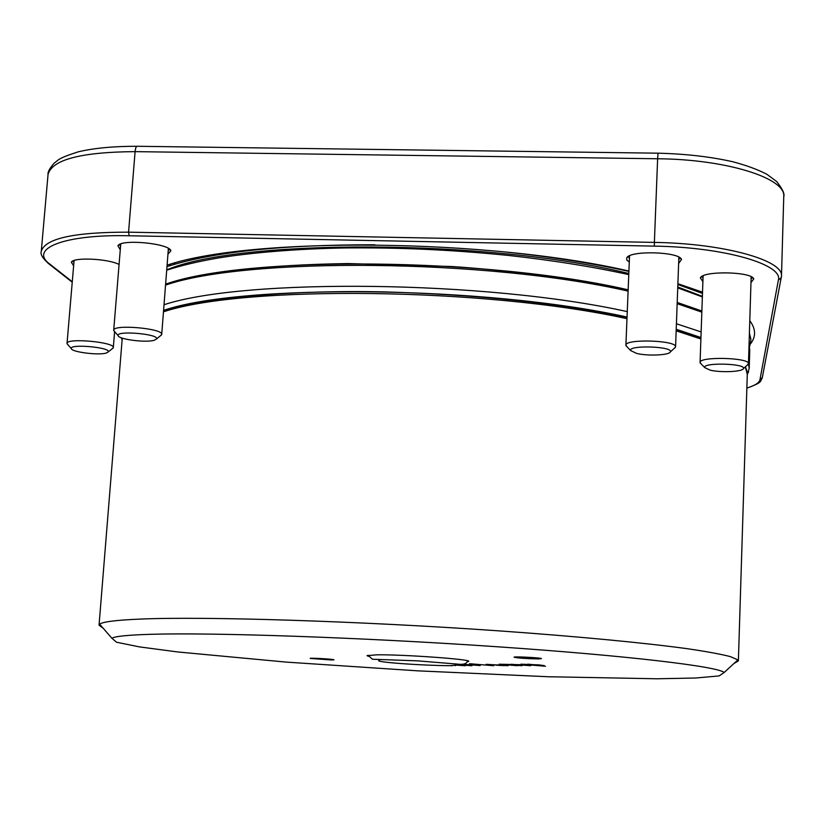 <?xml version="1.0" encoding="UTF-8"?>
<svg xmlns="http://www.w3.org/2000/svg" width="825" height="825" viewBox="0 0 825 825"><rect width="100%" height="100%" fill="white"/><g stroke="black" fill="none" stroke-linecap="round" stroke-linejoin="round"><path stroke-width="1.24" d="M702.89 281.686L700.363 277.891C702.859 270.621 751.627 271.518 753.761 278.912L750.967 282.624M629.289 262.072L626.804 260.04L626.732 257.957C629.506 250.243 679.264 251.584 681.522 259.462L678.635 263.443M120.275 249.758L117.913 245.798C120.842 238.765 169.228 243.334 170.878 250.759L167.949 254.203M73.631 265.825L71.342 262.206C73.415 256.998 108.312 258.658 119.078 264.474M167.093 265.155C251.182 236.703 488.101 238.404 628.918 271.054M677.892 283.718L702.518 292.174M749.791 320.719C755.947 328.989 756.143 336.744 750.379 343.984M171.053 265.341L169.3 264.516M702.374 296.371L677.768 287.007M628.815 273.498C487.967 238.93 240.199 238.6 166.733 269.858M166.98 266.64C212.355 251.965 281.645 244.685 374.828 244.767M506.725 252.151C552.214 256.926 592.948 263.34 628.908 271.415M677.861 284.512L702.477 293.411M175.467 264.031L173.797 263.257M217.728 254.843L216.934 254.368M216.439 255.059L215.665 254.564M281.212 247.356L282.305 247.5M73.879 262.917L73.322 260.659M120.522 246.675L119.903 244.313M169.177 248.933L168.187 251.14M629.413 258.833L628.743 256.224M679.645 257.617L678.758 260.195M702.993 278.582L702.271 276.241M751.946 277.19L751.07 279.51M248.768 295.804L250.377 297.268M106.136 353.079L108.25 351.924C111.427 347.418 69.001 343.582 71.311 348.614C71.589 352.048 98.453 355.472 106.136 353.079M112.066 348.851L113.303 347.593C115.057 342.097 66.32 337.662 67.021 343.417L68.042 344.881M154.069 340.312L156.482 338.993C159.864 334.053 115.686 330.206 118.181 335.672C118.532 339.364 145.819 342.86 154.069 340.312M160.318 335.878L161.71 334.445C163.525 328.453 112.963 324.019 113.706 330.268L114.871 331.928M710.243 370.167C720.813 372.766 742.655 371.786 743.387 368.631C746.501 363.423 701.951 362.288 704.787 367.63L710.243 370.167M747.099 365.279L748.461 363.732C749.904 357.545 698.94 356.266 700.074 362.495L701.322 364.103M636.828 353.482C647.883 356.183 669.508 355.204 670.323 351.914C673.664 346.335 627.763 344.86 630.702 350.615L636.828 353.482M674.056 348.573L675.572 346.871C677.119 340.261 624.783 338.59 625.897 345.262L627.268 347.047M122.11 339.952L121.358 337.817M164.02 304.734C244.788 278.025 485.956 280.304 627.268 311.613M676.417 323.761L701.137 331.928M748.461 363.67L749.193 368.414L747.264 374.901M163.587 310.375C242.261 283.491 485.657 285.656 627.041 317.068M676.222 329.268L700.941 337.528M745.326 366.867L747.285 374.261C747.852 373.942 747.233 371.456 745.408 366.805L745.759 367.692M368.631 656.349L367.032 655.669L376.726 654.823C402.786 654.4 471.57 659.33 468.683 661.351L467.012 661.856M465.3 665.765L456.565 665.146M462.072 664.868L471.941 665.754L460.319 664.878M493.762 665.734L469.487 663.702L493.762 665.734M517.43 665.713L499.146 664.218L519.533 664.672L530.712 665.703L512.459 664.383L522.081 665.713L504.983 664.455L517.43 665.713M151.645 634.281C213.685 632.445 360.69 637.436 494.288 646.553C628.072 655.648 718.09 666.528 724.164 672.499L719.101 675.923L695.65 678.006L657.082 678.779L548.089 676.737L417.161 670.808L286.399 662.114L177.86 651.977L139.611 646.913L116.542 642.232L111.901 638.272C114.881 636.292 128.133 634.972 151.645 634.281M538.096 658.917L541.406 658.649C542.138 657.814 513.418 656.288 514.078 657.205C518.048 658.102 526.051 658.68 538.096 658.917M331.867 659.99L333.97 659.814C334.63 659.185 309.612 657.731 310.179 658.433L331.867 659.99M545.48 666.26L520.957 664.177L539.096 664.909L544.17 665.6L537.549 665.528L545.48 666.26M508.035 665.723L486.142 664.321L508.045 665.579M480.212 665.569L464.207 664.362L480.212 665.569M454.843 665.538L455.617 665.61M452.77 665.651L449.481 665.713M103.187 628.248L99.052 625.175L99.681 624.205C102.496 621.813 116.067 620.101 140.394 619.08C204.538 616.316 358.751 621.039 498.847 630.857C577.314 636.415 644.181 642.83 686.947 648.646C706.355 651.502 720.803 654.153 730.311 656.587L737.87 659.887L738.385 660.918L733.93 663.517M527.856 664.352L541.076 665.435L527.866 664.166M511.51 664.177L511.479 664.733M503.766 665.197L503.735 665.754M500.393 665.063L496.073 665.167L501.889 665.538L503.291 665.445L500.404 664.888M280.799 247.387L281.913 247.521M746.852 388.039C754.885 385.615 759.248 382.831 759.959 379.696L778.357 280.16C783.523 264.454 723.968 247.108 654.318 246.128L129.154 235.764C64.175 234.166 28.339 248.748 49.933 264.196L72.28 281.748M129.154 235.764L128.566 232.165L654.38 242.406L657.628 158.761L135.094 151.635C80.963 152.058 51.944 159.679 48.036 174.508L41.281 251.316C45.035 238.487 74.126 232.103 128.566 232.165L135.094 151.635C135.486 147.84 136.269 146.056 137.424 146.283L657.968 153.182M654.318 246.128L654.38 242.406C723.824 243.375 784.059 260.36 781.481 276.241L783.75 196.649C786.38 178.303 726.619 159.266 657.628 158.761L658.02 153.182C685.575 153.862 710.531 156.729 732.899 161.772C746.481 165.392 757.793 169.558 766.837 174.261L776.614 181.49C782.471 188.853 784.853 193.906 783.75 196.649M781.337 277.592L778.357 280.16M762.331 377.541L759.959 379.696M49.933 264.196L47.963 263.144M165.547 285.11C246.304 257.029 487.059 258.792 628.103 291.112M677.16 303.672L701.827 312.139M749.028 345.149L749.76 350.099L749.193 368.414M165.619 284.182C244.953 255.626 487.142 257.173 628.155 289.823M677.201 302.528L701.858 311.128M163.474 311.798L164.278 311.561C244.252 285.172 486.069 287.595 626.979 318.687M676.16 330.815L700.889 338.993M122.162 339.312L99.052 625.175M136.878 146.283C113.685 146.252 94.174 148.088 78.344 151.8C56.719 158.751 58.874 159.937 54.275 163.051C49.737 168.135 47.654 171.951 48.036 174.508M72.92 260.978L71.342 262.206M119.707 244.396L117.913 245.798M169.342 249.057L170.878 250.759M628.671 256.255L626.732 257.957M679.707 257.658L681.522 259.462M702.096 276.344L700.363 277.891M752.111 277.293L753.761 278.912M746.852 388.162C763.558 381.985 759.588 381.614 762.207 378.18L781.481 276.241M41.281 251.316C40.126 254.234 42.725 258.462 49.067 264.021L72.239 282.202M108.25 351.924L113.211 347.933M71.311 348.614L67.062 343.767M74.085 260.504L67.021 343.417M114.603 331.722L113.303 347.593M156.482 338.993L161.607 334.826M118.181 335.672L113.757 330.66M120.749 243.963L113.706 330.268M168.393 248.428L161.71 334.445M743.387 368.631L748.368 364.124M704.787 367.63L700.136 362.897M703.096 275.839L700.074 362.495M751.152 276.746L748.461 363.732M670.323 351.914L675.458 347.304M630.702 350.615L625.969 345.706M629.537 255.812L625.897 345.262M678.872 257.163L675.572 346.871M166.702 270.198C180.788 265.578 197.897 261.525 218.027 258.039C249.212 252.862 297.041 248.665 346.448 247.943C398.485 247.552 447.284 249.387 508.365 255.43C552.843 260.37 592.979 266.764 628.774 274.622M677.738 287.873L702.353 296.918M749.409 333.073C750.977 340.725 751.637 336.868 749.523 347.026M747.295 373.88L748.626 371.797M122.193 338.931L121.708 337.941M165.629 284.037C206.394 271.642 267.166 264.815 347.933 263.567L451.791 266.516C475.437 268.053 504.776 270.837 539.798 274.869C571.529 279.19 600.982 284.161 628.155 289.761M677.201 302.435L701.869 311.004M749.038 345.046L749.76 350.099M163.556 310.705L165.691 310.076C209.901 297.33 291.235 289.957 384.636 291.895C478.943 294.7 559.752 303.167 627.031 317.316M676.211 329.546L700.93 337.838M738.385 660.918L747.285 374.261M724.164 672.499L737.87 659.887M111.901 638.272L99.681 624.205M455.441 663.857L456.607 665.043L450.254 665.703C422.493 665.517 378.912 662.475 378.613 660.681L379.912 659.639M368.012 655.267L372.457 659.237L417.667 660.856L457.71 664.125C463.413 664.837 466.764 663.743 467.744 660.846"/></g></svg>
